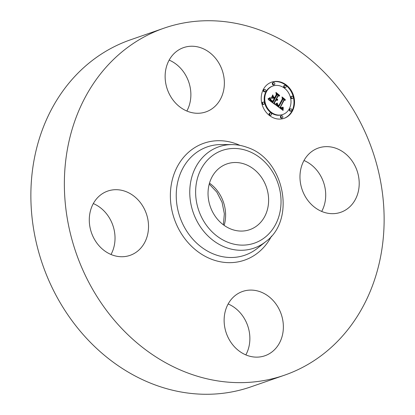 <?xml version="1.0" encoding="UTF-8"?>
<svg xmlns="http://www.w3.org/2000/svg" width="415" height="415" viewBox="0 0 415 415"><rect width="100%" height="100%" fill="white"/><g stroke="black" fill="none" stroke-linecap="round" stroke-linejoin="round"><path stroke-width="0.62" d="M300.73 169.439A34.025 29.045 -109.2 0 1 318.424 148.01A34.025 29.045 -109.2 0 1 348.797 156.891A34.025 29.045 -109.2 0 1 358.451 190.864A34.025 29.045 -109.2 0 1 340.751 212.293A34.025 29.045 -109.2 0 1 310.379 203.417A34.025 29.045 -109.2 0 1 300.73 169.439M303.998 160.512A34.025 29.045 -109.2 0 1 324.955 202.499A34.025 29.045 -109.2 0 1 321.687 211.432M284.514 375.181L251.018 386.816A183.669 156.771 -109.2 0 1 154.774 384.793A183.669 156.771 -109.2 0 1 31.379 209.969A183.669 156.771 -109.2 0 1 130.486 39.819L163.982 28.184A183.669 156.771 -109.2 0 1 260.226 30.207A183.669 156.771 -109.2 0 1 383.621 205.031A183.669 156.771 -109.2 0 1 284.514 375.181A183.669 156.771 -109.2 0 1 188.27 373.163A183.669 156.771 -109.2 0 1 64.87 198.334A183.669 156.771 -109.2 0 1 163.982 28.184M231.513 229.282A34.798 29.704 -109.2 0 1 208.133 196.155A34.798 29.704 -109.2 0 1 226.912 163.92A34.798 29.704 -109.2 0 1 245.146 164.299A34.798 29.704 -109.2 0 1 268.526 197.426A34.798 29.704 -109.2 0 1 249.747 229.666A34.798 29.704 -109.2 0 1 231.513 229.282M228.157 303.972A34.025 29.045 -109.2 0 1 245.841 354.892M93.313 203.568A34.025 29.045 -109.2 0 1 114.27 245.561A34.025 29.045 -109.2 0 1 111.002 254.488M169.159 60.108A34.025 29.045 -109.2 0 1 186.843 111.028M188.083 111.521A34.025 29.045 -109.2 0 1 165.222 79.13A34.025 29.045 -109.2 0 1 183.586 47.611A34.025 29.045 -109.2 0 1 201.415 47.984A34.025 29.045 -109.2 0 1 224.276 80.37A34.025 29.045 -109.2 0 1 205.913 111.894A34.025 29.045 -109.2 0 1 188.083 111.521M147.766 233.925A34.025 29.045 -109.2 0 1 130.071 255.355A34.025 29.045 -109.2 0 1 99.693 246.479A34.025 29.045 -109.2 0 1 90.045 212.501A34.025 29.045 -109.2 0 1 107.739 191.071A34.025 29.045 -109.2 0 1 138.117 199.952A34.025 29.045 -109.2 0 1 147.766 233.925M260.413 291.844A34.025 29.045 -109.2 0 1 283.274 324.234A34.025 29.045 -109.2 0 1 264.91 355.759A34.025 29.045 -109.2 0 1 247.081 355.385A34.025 29.045 -109.2 0 1 224.219 322.995A34.025 29.045 -109.2 0 1 242.578 291.47A34.025 29.045 -109.2 0 1 260.413 291.844M263.354 89.427A19.142 16.335 -109.2 0 1 271.597 82.16A19.142 16.335 -109.2 0 1 290.376 89.22A19.142 16.335 -109.2 0 1 292.399 111.054A19.142 16.335 -109.2 0 1 284.156 118.322A19.142 16.335 -109.2 0 1 265.377 111.261A19.142 16.335 -109.2 0 1 263.354 89.427M266.435 91.72A15.08 12.87 -109.2 0 1 272.93 85.993A15.08 12.87 -109.2 0 1 287.725 91.554A15.08 12.87 -109.2 0 1 289.317 108.761A15.08 12.87 -109.2 0 1 282.823 114.488A15.08 12.87 -109.2 0 1 268.028 108.922A15.08 12.87 -109.2 0 1 266.435 91.72M275.529 104.798L277.428 103.501L277.474 105.239L278.896 106.598L282.843 99.335L282.485 98.039L285.385 100.197L284.078 100.326L280.524 107.044L281.775 107.796L282.88 107.086L282.952 107.35L281.982 108.035L280.504 107.272L280.26 107.552L282.107 108.585L283.253 107.677L283.066 110.452L275.529 104.798M275.41 104.077L277.35 103.034L275.84 104.144L275.363 104.347L275.41 104.077M277.568 104.481L278.75 105.721L282.345 98.936L282.008 96.913L285.302 99.621L282.262 97.354L282.563 99.024L278.844 106.058L277.505 104.507M268.256 99.522L270.367 98.267L270.705 100.311L273.013 102.282L274.683 99.123L274.299 98.832L272.826 101.623L271.13 100.311L270.549 98.967L271.14 100.062L272.764 101.322L274.139 98.713L273.179 98.002L271.56 98.386L273.06 95.559L273.532 97.473L274.984 98.552L276.784 95.149L276.437 93.671L279.549 95.99L278.055 96.098L276.52 98.998L277.63 99.475L276.421 99.18L276.255 99.501L277.718 100.041L276.904 100.383L275.954 100.067L274.45 102.915L274.844 104.424L268.256 99.522M268.287 98.656L270.227 97.535L269.345 98.474L267.997 98.754M272.764 94.89L271.337 98.028L272.764 94.89M274.74 97.582L276.265 94.693L275.928 92.389L279.663 95.424L276.188 92.836L276.468 94.729L274.803 97.883L273.438 96.612L274.507 97.66M269.693 113.399A1.162 0.991 -109.2 0 1 271.457 114.706A1.162 0.991 -109.2 0 1 269.693 113.399M264.013 89.92A1.162 0.991 -109.2 0 1 265.776 91.227A1.162 0.991 -109.2 0 1 264.013 89.92M262.654 102.515A1.162 0.991 -109.2 0 1 264.412 103.828A1.162 0.991 -109.2 0 1 262.654 102.515M284.296 85.775A1.162 0.991 -109.2 0 1 286.06 87.083A1.162 0.991 -109.2 0 1 284.296 85.775M272.982 82.984A1.162 0.991 -109.2 0 1 274.74 84.297A1.162 0.991 -109.2 0 1 272.982 82.984M291.74 110.561A1.162 0.991 -109.2 0 1 289.976 109.249A1.162 0.991 -109.2 0 1 291.74 110.561M282.771 117.497A1.162 0.991 -109.2 0 1 281.012 116.184A1.162 0.991 -109.2 0 1 282.771 117.497M293.099 97.966A1.162 0.991 -109.2 0 1 291.34 96.654A1.162 0.991 -109.2 0 1 293.099 97.966M275.954 100.067L275.384 100.264L273.879 103.112L274.071 103.849M276.421 99.18L275.685 99.699L277.158 100.098L276.971 100.373M277.469 99.263L277.018 99.481M278.055 96.098L277.485 96.296L276.094 99.294M276.613 94.423L278.787 96.041M272.634 96.358L272.961 97.67L274.414 98.754L274.984 98.552M269.786 98.723L269.906 100.015L270.44 100.886L272.442 102.479L273.013 102.282M274.45 102.915L273.879 103.112M277.407 100.259L277.137 100.352M277.568 100.165L276.992 100.363M277.718 100.041L277.147 100.243M277.728 99.901L277.158 100.098M277.594 99.932L277.018 100.134M277.453 99.953L276.883 100.15M277.319 99.958L276.748 100.16M277.184 99.953L276.613 100.155M277.054 99.937L276.483 100.134M276.93 99.906L276.359 100.103M276.8 99.859L276.229 100.062M276.681 99.808L276.105 100.005M276.556 99.735L275.985 99.932M276.437 99.652L275.866 99.854M276.343 99.579L275.773 99.776M276.255 99.501L275.685 99.699M277.583 99.247L277.013 99.444M277.355 99.273L276.883 99.439M277.246 99.273L276.831 99.418M277.137 99.263L276.769 99.393M277.028 99.242L276.701 99.356M276.924 99.211L276.629 99.315M276.821 99.175L276.546 99.268M276.618 99.066L276.048 99.268M276.52 98.998L275.949 99.195M273.532 97.473L272.961 97.67M274.299 98.832L274.03 98.926M272.785 102.1L272.214 102.297M272.173 101.633L271.602 101.831M271.804 101.374L271.234 101.571M271.618 101.229L271.047 101.426M271.446 101.089L270.876 101.286M271.286 100.954L270.715 101.151M271.14 100.819L270.57 101.016M271.011 100.684L270.44 100.886M270.896 100.56L270.326 100.757M270.793 100.43L270.222 100.632M270.705 100.311L270.134 100.508M270.627 100.191L270.056 100.389M270.57 100.072L269.999 100.274M270.518 99.953L269.947 100.15M270.476 99.818L269.906 100.015M270.44 99.673L269.869 99.87M270.409 99.512L269.838 99.709M270.383 99.335L269.812 99.533M270.367 99.149L269.797 99.346M270.357 98.946L269.786 99.149M270.357 98.734L269.786 98.931M270.357 98.511L269.828 98.692M282.682 108.362L282.516 110.053M280.504 107.272L279.689 107.75L280.441 108.362L281.417 108.782L282.33 108.548M282.226 107.744L281.925 108.035M284.078 100.326L283.507 100.523L280.151 107.397M282.703 98.827L284.643 100.269M276.878 103.978L277.09 105.763L278.325 106.795L278.896 106.598M283.077 110.141L282.781 110.245M283.092 109.84L282.516 110.037M283.108 109.544L282.537 109.742M283.129 109.259L282.558 109.456M283.149 108.984L282.579 109.181M283.18 108.714L282.61 108.912M283.212 108.455L282.641 108.652M283.248 108.206L282.677 108.403M283.284 107.962L282.978 108.071M282.221 108.574L281.65 108.772M282.107 108.585L281.536 108.782M281.987 108.58L281.417 108.782M281.868 108.564L281.297 108.761M281.738 108.533L281.168 108.73M281.603 108.486L281.033 108.683M281.463 108.429L280.893 108.626M281.318 108.357L280.748 108.554M281.168 108.268L280.597 108.465M281.012 108.165L280.441 108.362M280.851 108.05L280.281 108.248M280.737 107.962L280.161 108.159M280.618 107.869L280.047 108.066M280.499 107.765L279.928 107.967M280.379 107.661L279.809 107.859M280.26 107.552L279.689 107.75M282.371 107.921L282.086 108.019M282.465 107.859L281.961 108.035M282.563 107.786L281.993 107.983M282.656 107.698L282.086 107.895M282.755 107.594L282.184 107.791M282.854 107.48L282.408 107.635M282.952 107.35L282.584 107.48M283.046 107.21L282.714 107.324M282.133 107.786L281.603 107.967M281.961 107.817L281.557 107.952M281.775 107.796L281.453 107.91M281.671 107.77L281.375 107.874M281.567 107.734L281.292 107.833M281.458 107.687L281.199 107.776M280.524 107.044L279.954 107.246M278.776 106.52L278.206 106.717M278.657 106.442L278.086 106.639M278.543 106.365L277.972 106.562M278.429 106.282L277.858 106.479M278.309 106.199L277.739 106.396M278.18 106.095L277.604 106.292M278.055 105.986L277.485 106.188M277.941 105.882L277.37 106.079M277.837 105.778L277.267 105.975M277.744 105.669L277.173 105.867M277.661 105.56L277.09 105.763M277.588 105.457L277.018 105.654M277.526 105.348L276.955 105.545M277.474 105.239L276.904 105.436M277.433 105.13L276.862 105.327M277.396 105.016L276.826 105.213M277.376 104.891L276.805 105.094M277.36 104.767L276.789 104.964M277.35 104.632L276.779 104.829M277.35 104.487L276.779 104.689M277.36 104.341L276.789 104.539M277.376 104.181L276.805 104.383M277.396 104.02L276.826 104.217M277.433 103.849L276.862 104.046M277.469 103.672L277.09 103.802M272.878 95.113L272.598 95.211M276.764 103.216L275.337 104.3M275.84 104.144L275.342 104.315M276.022 104.041L275.451 104.238M276.208 103.921L275.638 104.118M276.406 103.786L275.835 103.983M276.613 103.636L276.042 103.833M276.831 103.465L276.26 103.667M277.059 103.283L276.489 103.48M277.35 103.034L276.779 103.231M269.672 97.992L268.349 98.869M268.863 98.697L268.469 98.832M269.112 98.588L268.541 98.786M269.345 98.474L268.775 98.671M269.563 98.345L268.993 98.542M269.771 98.205L269.2 98.407M269.963 98.059L269.392 98.256M270.144 97.899L269.574 98.096M270.31 97.727L269.797 97.904M282.563 99.024L282.242 99.133M276.468 94.729L276.198 94.822M283.87 118.415A19.142 16.335 70.8 0 0 291.828 111.251A19.142 16.335 70.8 0 0 289.903 89.557A19.142 16.335 70.8 0 0 271.311 82.263M272.93 85.993L272.359 86.196A15.08 12.87 70.8 0 0 265.865 91.917A15.08 12.87 70.8 0 0 267.457 109.124A15.08 12.87 70.8 0 0 282.252 114.685L282.823 114.488M270.196 112.958L269.62 113.155A1.162 0.991 70.8 0 0 270.383 115.344L270.954 115.147M264.516 89.479L263.945 89.676A1.162 0.991 70.8 0 0 264.703 91.871L265.273 91.668M263.151 102.074L262.581 102.277A1.162 0.991 70.8 0 0 263.343 104.466L263.914 104.269M284.799 85.334L284.228 85.532A1.162 0.991 70.8 0 0 284.986 87.721L285.556 87.524M273.48 82.544L272.909 82.741A1.162 0.991 70.8 0 0 273.672 84.935L274.242 84.733M290.479 108.813L289.909 109.01A1.162 0.991 70.8 0 0 290.666 111.199L291.237 111.002M281.51 115.744L280.939 115.946A1.162 0.991 70.8 0 0 281.702 118.135L282.273 117.938M291.838 96.213L291.268 96.41A1.162 0.991 70.8 0 0 292.03 98.604L292.601 98.407M265.782 241.608L257.492 248.232A57.322 48.928 -109.2 0 1 214.903 254.545A57.322 48.928 -109.2 0 1 176.344 191.751A57.322 48.928 -109.2 0 1 221.48 144.55L232.089 144.607C237.224 144.643 242.287 145.582 247.273 147.429C284.249 159.132 296.377 219.608 265.782 241.608A53.634 45.775 -109.2 0 1 225.936 247.516A53.634 45.775 -109.2 0 1 189.863 188.768A53.634 45.775 -109.2 0 1 232.089 144.607M271.488 236.109A61.892 52.83 -109.2 0 1 212.122 259.468A61.892 52.83 -109.2 0 1 171.748 182.195A61.892 52.83 -109.2 0 1 236.368 143.896A61.892 52.83 -109.2 0 1 239.974 145.385M247.942 150.987A49.063 41.879 -109.2 0 1 279.943 212.236A49.063 41.879 -109.2 0 1 228.717 242.599A49.063 41.879 -109.2 0 1 196.715 181.345A49.063 41.879 -109.2 0 1 247.942 150.987M209.492 183.145A34.798 29.704 -109.2 0 1 224.162 225.376M223.374 224.806L224.349 213.761L222.098 202.427L216.838 192.14L209.227 184.078"/></g></svg>
